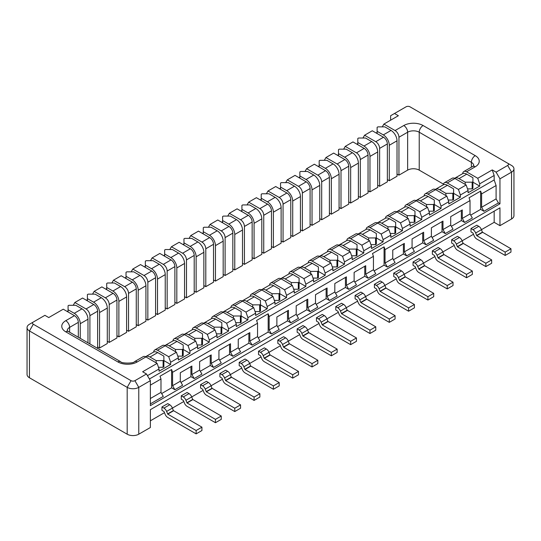 <?xml version="1.0" encoding="UTF-8"?>
<svg xmlns="http://www.w3.org/2000/svg" width="541" height="541" viewBox="0 0 541 541"><rect width="100%" height="100%" fill="white"/><g stroke="black" fill="none" stroke-linecap="round" stroke-linejoin="round"><path stroke-width="0.81" d="M464.618 222.439L462.298 218.422L470.021 213.965L472.34 217.976L464.618 222.439L461.331 220.539L461.331 210.503M462.298 218.422L462.298 209.949L450.707 216.637L450.707 225.117L453.027 229.127L445.297 233.59L442.017 231.69L432.07 237.438M470.697 215.135L480.645 209.387L483.931 211.288L498.417 202.922L499.958 203.815L150.364 405.655L150.364 380.675L138.773 387.363A8.196 4.734 180 0 1 127.182 387.363L29.451 330.943A8.196 4.734 180 0 1 27.05 327.596A8.196 4.734 180 0 1 29.451 324.248L44.903 315.329L48.764 317.56L63.25 309.195L74.455 315.66L65.765 320.678A13.66 7.885 0 0 0 65.765 331.829L117.911 361.943A13.66 7.885 0 0 0 137.225 361.943L145.921 356.925L157.12 363.39L142.635 371.755L146.496 373.987L150.364 380.675M461.331 220.539L451.383 226.287M412.756 248.59L422.704 242.841L425.983 244.742L433.713 240.278L431.393 236.268L431.393 227.788L442.984 221.1L442.984 229.573L450.707 225.117M393.442 259.741L403.383 253.993L406.67 255.893L414.399 251.43L412.08 247.42L412.08 238.939L423.664 232.251L423.664 240.725L431.393 236.268M374.122 270.892L384.069 265.144L387.356 267.044L395.079 262.581L392.766 258.571L392.766 250.091L404.35 243.403L404.35 251.876L412.08 247.42M354.808 282.044L364.756 276.295L368.042 278.196L375.765 273.732L373.446 269.722L373.446 256.339L372.485 253.546L384.069 246.858L385.036 249.644L470.021 200.583L470.021 213.965M335.494 293.195L345.442 287.447L348.729 289.347L356.451 284.884L354.132 280.874L354.132 272.394L365.723 265.705L365.723 274.179L373.446 269.722M316.181 304.346L326.128 298.598L329.408 300.498L337.138 296.035L334.818 292.025L334.818 283.545L346.409 276.857L346.409 285.33L354.132 280.874M296.867 315.498L306.815 309.75L310.094 311.65L317.824 307.187L315.504 303.176L315.504 294.696L327.095 288.008L327.095 296.482L334.818 292.025M277.553 326.649L287.494 320.901L290.781 322.801L298.504 318.338L296.191 314.328L296.191 305.848L307.775 299.159L307.775 307.633L315.504 303.176M258.233 337.8L268.18 332.052L271.467 333.953L279.19 329.489L276.877 325.479L276.877 316.999L288.461 310.311L288.461 318.784L296.191 314.328M238.919 348.952L248.867 343.204L252.153 345.104L259.876 340.641L257.557 336.63L257.557 323.248L256.596 320.455L268.18 313.766L269.147 316.553L373.446 256.339M219.605 360.103L229.553 354.355L232.833 356.255L240.562 351.792L238.243 347.782L238.243 339.302L249.834 332.614L249.834 341.087L257.557 336.63M200.292 371.254L210.239 365.506L213.519 367.407L221.249 362.943L218.929 358.933L218.929 350.453L230.52 343.765L230.52 352.238L238.243 347.782M180.978 382.406L190.926 376.658L194.205 378.558L201.935 374.095L199.615 370.085L199.615 361.604L211.206 354.916L211.206 363.39L218.929 358.933M161.658 393.557L171.605 387.809L174.892 389.709L182.615 385.246L180.302 381.236L180.302 372.756L191.886 366.068L191.886 374.541L199.615 370.085M150.364 403.87L163.301 396.397L160.981 392.387L160.981 379.004L160.021 376.211L171.605 369.523L172.572 372.309L257.557 323.248M387.356 267.044L385.036 263.027L385.036 249.644M385.036 263.027L392.766 258.571M483.931 211.288L481.612 207.271L481.612 193.888L480.645 191.101L469.054 197.796L470.021 200.583M511.549 165.451L507.688 163.226A2.732 1.576 180 0 1 507.688 165.451L496.097 172.146L492.236 169.915L477.75 178.28L466.545 171.808L475.235 166.79A13.66 7.885 0 0 0 475.235 155.639L423.089 125.532A13.66 7.885 0 0 0 403.775 125.532A5.464 3.151 60 0 1 407.637 132.22L398.947 137.238A5.464 3.151 -120 0 0 395.079 130.55L383.88 124.085L398.365 115.72L394.504 113.488L406.088 106.8A2.732 1.576 180 0 1 409.956 106.8L511.549 165.451A8.196 4.734 180 0 1 513.95 168.799A8.196 4.734 180 0 1 511.549 172.146L499.958 178.834L499.958 203.815M27.05 327.596L27.05 374.433A8.196 4.734 0 0 0 29.451 377.774L127.182 434.2A8.196 4.734 0 0 0 138.773 434.2L150.364 427.512L150.364 409.672L499.958 207.832L499.958 225.671L511.549 218.983A8.196 4.734 0 0 0 513.95 215.636L513.95 168.799M492.236 169.915L494.17 175.487L494.17 179.95L496.097 185.529L496.097 198.905L498.417 202.922M496.097 172.146L499.958 178.834M481.612 207.271L496.097 198.905M480.645 209.387L480.645 191.101M445.297 233.59L442.984 229.573M442.017 231.69L442.017 221.654M425.983 244.742L423.664 240.725M422.704 242.841L422.704 232.806M406.67 255.893L404.35 251.876M403.383 253.993L403.383 243.957M384.069 265.144L384.069 246.858M368.042 278.196L365.723 274.179M364.756 276.295L364.756 266.26M348.729 289.347L346.409 285.33M345.442 287.447L345.442 277.411M329.408 300.498L327.095 296.482M326.128 298.598L326.128 288.563M310.094 311.65L307.775 307.633M306.815 309.75L306.815 299.714M290.781 322.801L288.461 318.784M287.494 320.901L287.494 310.865M271.467 333.953L269.147 329.936L276.877 325.479M269.147 329.936L269.147 316.553M268.18 332.052L268.18 313.766M252.153 345.104L249.834 341.087M248.867 343.204L248.867 333.168M232.833 356.255L230.52 352.238M229.553 354.355L229.553 344.319M213.519 367.407L211.206 363.39M210.239 365.506L210.239 355.471M194.205 378.558L191.886 374.541M190.926 376.658L190.926 366.622M174.892 389.709L172.572 385.692L180.302 381.236M172.572 385.692L172.572 372.309M171.605 387.809L171.605 369.523M150.364 398.521L160.981 392.387M149.397 379.004L494.17 179.95M481.612 193.888L496.097 185.529M150.364 385.138L160.981 379.004M499.958 225.671L494.17 222.324L494.17 211.173M150.364 420.824L164.491 412.661M196.14 433.868L196.14 430.521L167.744 414.129L166.614 411.43A4.369 2.522 -120 0 0 163.937 408.103L161.948 406.954L161.948 410.301L164.106 411.654L165.066 414.149A4.369 2.522 -120 0 0 167.744 417.476L196.14 433.868L201.935 430.521L201.935 427.174L173.37 410.578L172.403 408.09L183.805 401.51M215.453 422.717L215.453 419.37L187.058 402.977L185.928 400.279A4.369 2.522 -120 0 0 183.25 396.952L181.262 395.802L181.262 399.15L183.419 400.502L184.386 402.998A4.369 2.522 -120 0 0 187.058 406.325L215.453 422.717L221.249 419.37L221.249 416.022L192.684 399.427L191.724 396.938L203.125 390.359M234.767 411.566L234.767 408.218L206.371 391.826L205.242 389.128A4.369 2.522 -120 0 0 202.564 385.801L200.583 384.651L200.583 387.998L202.733 389.351L203.7 391.846A4.369 2.522 -120 0 0 206.371 395.173L234.767 411.566L240.562 408.218L240.562 404.871L212.004 388.276L211.037 385.787L222.439 379.207M254.081 400.414L254.081 397.067L225.692 380.675L224.556 377.976A4.369 2.522 -120 0 0 221.878 374.649L219.896 373.5L219.896 376.847L222.047 378.2L223.014 380.695A4.369 2.522 -120 0 0 225.692 384.022L254.081 400.414L259.876 397.067L259.876 393.72L231.318 377.124L230.351 374.636L241.753 368.056M273.394 389.263L273.394 385.916L245.005 369.523L243.869 366.825A4.369 2.522 -120 0 0 241.198 363.498L239.21 362.355L239.21 365.696L241.198 366.845L242.327 369.544A4.369 2.522 -120 0 0 245.005 372.871L273.394 389.263L279.19 385.916L279.19 382.568L250.632 365.973L249.665 363.484L261.066 356.904M292.715 378.112L292.715 374.764L264.319 358.372L263.183 355.674A4.369 2.522 -120 0 0 260.512 352.347L258.524 351.204L258.524 354.544L260.512 355.694L261.641 358.392A4.369 2.522 -120 0 0 264.319 361.719L292.715 378.112L298.504 374.764L298.504 371.417L269.945 354.822L268.978 352.333L280.38 345.753M312.029 366.96L312.029 363.613L283.633 347.221L282.503 344.522A4.369 2.522 -120 0 0 279.825 341.195L277.837 340.052L277.837 343.393L279.995 344.745L280.955 347.241A4.369 2.522 -120 0 0 283.633 350.568L312.029 366.96L317.824 363.613L317.824 360.265L289.259 343.67L288.299 341.182L299.694 334.602M331.342 355.809L331.342 352.462L302.946 336.069L301.817 333.371A4.369 2.522 -120 0 0 299.139 330.044L297.158 328.901L297.158 332.242L299.308 333.594L300.275 336.089A4.369 2.522 -120 0 0 302.946 339.417L331.342 355.809L337.138 352.462L337.138 349.114L308.573 332.519L307.613 330.03L319.014 323.45M350.656 344.658L350.656 341.31L322.267 324.918L321.131 322.22A4.369 2.522 -120 0 0 318.453 318.892L316.471 317.75L316.471 321.09L318.622 322.443L319.589 324.938A4.369 2.522 -120 0 0 322.267 328.265L350.656 344.658L356.451 341.31L356.451 337.963L327.893 321.368L326.926 318.879L338.328 312.299M369.97 333.506L369.97 330.159L341.581 313.766L340.445 311.068A4.369 2.522 -120 0 0 337.767 307.741L335.785 306.598L335.785 309.939L337.936 311.291L338.903 313.787A4.369 2.522 -120 0 0 341.581 317.114L369.97 333.506L375.765 330.159L375.765 326.811L347.207 310.216L346.24 307.728L357.642 301.148M389.283 322.355L389.283 319.007L360.894 302.615L359.758 299.917A4.369 2.522 -120 0 0 357.087 296.59L355.099 295.447L355.099 298.788L357.087 299.937L358.216 302.635A4.369 2.522 -120 0 0 360.894 305.963L389.283 322.355L395.079 319.007L395.079 315.66L366.521 299.065L365.554 296.576L376.955 289.996M384.874 285.425L396.269 278.845M427.917 300.052L427.917 296.705L399.522 280.312L398.392 277.614A4.369 2.522 -120 0 0 395.714 274.287L393.726 273.144L393.726 276.485L395.884 277.837L396.844 280.333A4.369 2.522 -120 0 0 399.522 283.66L427.917 300.052L433.713 296.705L433.713 293.357L405.148 276.762L404.188 274.273L415.589 267.694M447.231 288.901L447.231 285.553L418.835 269.161L417.706 266.463A4.369 2.522 -120 0 0 415.028 263.136L413.047 261.993L413.047 265.333L415.197 266.686L416.164 269.181A4.369 2.522 -120 0 0 418.835 272.508L447.231 288.901L453.027 285.553L453.027 282.206L424.469 265.611L423.502 263.122L434.903 256.542M466.545 277.749L466.545 274.402L438.156 258.01L437.02 255.311A4.369 2.522 -120 0 0 434.342 251.984L432.36 250.841L432.36 254.182L434.511 255.535L435.478 258.03A4.369 2.522 -120 0 0 438.156 261.357L466.545 277.749L472.34 274.402L472.34 271.055L443.782 254.459L442.815 251.971L454.217 245.391M485.859 266.598L485.859 263.251L457.47 246.858L456.333 244.16A4.369 2.522 -120 0 0 453.656 240.833L451.674 239.69L451.674 243.031L453.825 244.383L454.792 246.879A4.369 2.522 -120 0 0 457.47 250.206L485.859 266.598L491.654 263.251L491.654 259.903L463.096 243.308L462.129 240.819L473.531 234.239M505.179 255.447L505.179 252.099L476.783 235.707L475.647 233.009A4.369 2.522 -120 0 0 472.976 229.682L470.988 228.539L470.988 231.879L472.976 233.029L474.105 235.727A4.369 2.522 -120 0 0 476.783 239.054L505.179 255.447L510.968 252.099L510.968 248.759L482.41 232.157L481.443 229.668L494.17 222.324M146.496 373.987L134.912 380.675A2.732 1.576 180 0 1 131.044 380.675L33.312 324.248A2.732 1.576 180 0 1 33.312 322.017L29.451 324.248L33.312 322.017M147.463 375.657L159.054 368.969L157.12 363.39M153.664 352.049A5.464 3.151 60 0 1 154.773 349.959L162.503 345.503A5.464 3.151 60 0 1 165.235 345.773L176.434 352.238L168.711 356.702L170.645 362.274L170.645 364.506L159.054 371.194L159.054 368.969M170.645 362.274L178.368 357.817L176.434 352.238M172.978 340.898A5.464 3.151 60 0 1 174.094 338.808L181.817 334.352A5.464 3.151 60 0 1 184.549 334.622L195.754 341.087L188.025 345.55L189.959 351.123L189.959 353.354L178.368 360.042L178.368 357.817M189.959 351.123L197.681 346.666L195.754 341.087M192.292 329.746A5.464 3.151 60 0 1 193.407 327.657L201.13 323.2A5.464 3.151 60 0 1 203.862 323.471L215.068 329.936L207.338 334.399L209.272 339.971L209.272 342.203L197.681 348.891L197.681 346.666M209.272 339.971L216.995 335.515L215.068 329.936M211.605 318.595A5.464 3.151 60 0 1 212.721 316.505L220.444 312.049A5.464 3.151 60 0 1 223.176 312.319L234.381 318.784L226.652 323.248L228.586 328.82L228.586 331.051L216.995 337.74L216.995 335.515M228.586 328.82L236.316 324.363L234.381 318.784M230.919 307.444A5.464 3.151 60 0 1 232.035 305.354L239.764 300.897A5.464 3.151 60 0 1 242.496 301.168L253.695 307.633L245.972 312.096L247.9 317.668L247.9 319.9L236.316 326.588L236.316 324.363M247.9 317.668L255.629 313.212L253.695 307.633M250.24 296.292A5.464 3.151 60 0 1 251.349 294.203L259.078 289.746A5.464 3.151 60 0 1 261.81 290.017L273.009 296.482L265.286 300.945L267.213 306.517L267.213 308.749L255.629 315.437L255.629 313.212M267.213 306.517L274.943 302.061L273.009 296.482M269.553 285.141A5.464 3.151 60 0 1 270.669 283.051L278.392 278.595A5.464 3.151 60 0 1 281.124 278.865L292.323 285.33L284.6 289.793L286.534 295.366L286.534 297.597L274.943 304.285L274.943 302.061M286.534 295.366L294.257 290.909L292.323 285.33M288.867 273.989A5.464 3.151 60 0 1 289.983 271.9L297.706 267.443A5.464 3.151 60 0 1 300.438 267.714L311.643 274.179L303.914 278.642L305.848 284.214L305.848 286.446L294.257 293.134L294.257 290.909M305.848 284.214L313.57 279.758L311.643 274.179M308.181 262.838A5.464 3.151 60 0 1 309.296 260.748L317.019 256.292A5.464 3.151 60 0 1 319.751 256.562L330.957 263.027L323.227 267.491L325.161 273.063L325.161 275.295L313.57 281.983L313.57 279.758M325.161 273.063L332.884 268.606L330.957 263.027M327.494 251.687A5.464 3.151 60 0 1 328.61 249.597L336.34 245.141A5.464 3.151 60 0 1 339.065 245.411L350.27 251.876L342.548 256.339L344.475 261.912L344.475 264.143L332.884 270.831L332.884 268.606M344.475 261.912L352.205 257.455L350.27 251.876M346.808 240.535A5.464 3.151 60 0 1 347.924 238.446L355.653 233.989A5.464 3.151 60 0 1 358.385 234.26L369.584 240.725L361.861 245.188L363.789 250.76L363.789 252.992L352.205 259.68L352.205 257.455M363.789 250.76L371.518 246.304L369.584 240.725M366.129 229.384A5.464 3.151 60 0 1 367.238 227.294L374.967 222.838A5.464 3.151 60 0 1 377.699 223.108L388.898 229.573L381.175 234.037L383.109 239.609L383.109 241.841L371.518 248.529L371.518 246.304M383.109 239.609L390.832 235.152L388.898 229.573M385.442 218.233A5.464 3.151 60 0 1 386.558 216.143L394.281 211.687A5.464 3.151 60 0 1 397.013 211.957L408.218 218.422L400.489 222.885L402.423 228.458L402.423 230.689L390.832 237.377L390.832 235.152M402.423 228.458L410.146 224.001L408.218 218.422M404.756 207.081A5.464 3.151 60 0 1 405.872 204.992L413.595 200.535A5.464 3.151 60 0 1 416.327 200.806L427.532 207.271L419.802 211.734L421.737 217.306L421.737 219.538L410.146 226.226L410.146 224.001M421.737 217.306L429.459 212.85L427.532 207.271M424.07 195.93A5.464 3.151 60 0 1 425.185 193.84L432.908 189.384A5.464 3.151 60 0 1 435.64 189.654L446.846 196.119L439.116 200.583L441.05 206.155L441.05 208.386L429.459 215.075L429.459 212.85M441.05 206.155L448.78 201.698L446.846 196.119M443.383 184.779A5.464 3.151 60 0 1 444.499 182.689L452.229 178.232A5.464 3.151 60 0 1 454.954 178.503L466.159 184.968L458.437 189.431L460.364 195.003L460.364 197.235L448.78 203.923L448.78 201.698M460.364 195.003L468.093 190.547L466.159 184.968M477.75 178.28L479.678 183.852L479.678 186.084L468.093 192.772L468.093 190.547M479.678 183.852L494.17 175.487M181.262 395.802L187.058 392.462L189.046 393.605L183.25 396.952M200.583 384.651L206.371 381.31L208.359 382.453L202.564 385.801M239.21 362.355L245.005 359.008L246.987 360.15L241.198 363.498M219.896 373.5L225.692 370.159L227.673 371.302L221.878 374.649M297.158 328.901L302.946 325.554L304.935 326.696L299.139 330.044M277.837 340.052L283.633 336.705L285.621 337.848L279.825 341.195M258.524 351.204L264.319 347.856L266.307 348.999L260.512 352.347M335.785 306.598L341.581 303.251L343.562 304.394L337.767 307.741M316.471 317.75L322.267 314.402L324.248 315.545L318.453 318.892M451.674 239.69L457.47 236.343L459.451 237.485L453.656 240.833M432.36 250.841L438.156 247.494L440.137 248.637L434.342 251.984M413.047 261.993L418.835 258.645L420.824 259.788L415.028 263.136M355.099 295.447L360.894 292.099L362.876 293.242L357.087 296.59M393.726 273.144L399.522 269.797L401.51 270.94L395.714 274.287M374.413 284.296L374.413 287.636L376.57 288.989L377.53 291.484A4.369 2.522 -120 0 0 380.208 294.811L408.604 311.203L408.604 307.856L380.208 291.464L379.079 288.766A4.369 2.522 -120 0 0 376.401 285.438L374.413 284.296L380.208 280.948L382.196 282.091L376.401 285.438M470.988 228.539L476.783 225.191L478.771 226.334L472.976 229.682M161.948 406.954L167.744 403.613L169.732 404.756L163.937 408.103M390.636 120.176L390.636 115.72L394.504 113.488M462.697 173.627A5.464 3.151 60 0 1 463.813 171.538A5.464 3.151 60 0 1 466.545 171.808M479.678 186.084L472.922 182.182M383.88 124.085L382.271 126.871M398.947 137.238L398.947 175.156L397.013 174.04M472.144 188.87L472.144 182.182L472.922 181.735L472.922 188.424L472.144 188.87L467.512 188.87M458.437 189.431L447.231 182.959L454.954 178.503M444.499 182.689A5.464 3.151 60 0 1 447.231 182.959M460.364 197.235L453.608 193.333M452.831 200.021L452.831 193.333L453.608 192.887L453.608 199.575L452.831 200.021L448.198 200.021M439.116 200.583L427.917 194.111L435.64 189.654M425.185 193.84A5.464 3.151 60 0 1 427.917 194.111M441.05 208.386L434.288 204.484M433.517 211.173L433.517 204.484L434.288 204.038L434.288 210.726L433.517 211.173L428.885 211.173M419.802 211.734L408.604 205.262L416.327 200.806M405.872 204.992A5.464 3.151 60 0 1 408.604 205.262M421.737 219.538L414.974 215.636M414.203 222.324L414.203 215.636L414.974 215.19L414.974 221.878L414.203 222.324L409.564 222.324M400.489 222.885L389.283 216.414L397.013 211.957M386.558 216.143A5.464 3.151 60 0 1 389.283 216.414M402.423 230.689L395.66 226.787M394.889 233.475L394.889 226.787L395.66 226.341L395.66 233.029L394.889 233.475L390.25 233.475M381.175 234.037L369.97 227.565L377.699 223.108M367.238 227.294A5.464 3.151 60 0 1 369.97 227.565M383.109 241.841L376.347 237.939M375.576 244.627L375.576 237.939L376.347 237.492L376.347 244.18L375.576 244.627L370.937 244.627M361.861 245.188L350.656 238.716L358.385 234.26M347.924 238.446A5.464 3.151 60 0 1 350.656 238.716M363.789 252.992L357.033 249.09M356.255 255.778L356.255 249.09L357.033 248.644L357.033 255.332L356.255 255.778L351.623 255.778M342.548 256.339L331.342 249.868L339.065 245.411M328.61 249.597A5.464 3.151 60 0 1 331.342 249.868M344.475 264.143L337.712 260.241M336.942 266.929L336.942 260.241L337.712 259.795L337.712 266.483L336.942 266.929L332.309 266.929M323.227 267.491L312.029 261.019L319.751 256.562M309.296 260.748A5.464 3.151 60 0 1 312.029 261.019M325.161 275.295L318.399 271.393M317.628 278.081L317.628 271.393L318.399 270.946L318.399 277.634L317.628 278.081L312.996 278.081M303.914 278.642L292.715 272.17L300.438 267.714M289.983 271.9A5.464 3.151 60 0 1 292.715 272.17M305.848 286.446L299.085 282.544M298.314 289.232L298.314 282.544L299.085 282.098L299.085 288.786L298.314 289.232L293.675 289.232M284.6 289.793L273.394 283.322L281.124 278.865M270.669 283.051A5.464 3.151 60 0 1 273.394 283.322M286.534 297.597L279.771 293.695M279 300.383L279 293.695L279.771 293.249L279.771 299.937L279 300.383L274.361 300.383M265.286 300.945L254.081 294.473L261.81 290.017M251.349 294.203A5.464 3.151 60 0 1 254.081 294.473M267.213 308.749L260.458 304.847M259.687 311.535L259.687 304.847L260.458 304.4L260.458 311.089L259.687 311.535L255.048 311.535M245.972 312.096L234.767 305.624L242.496 301.168M232.035 305.354A5.464 3.151 60 0 1 234.767 305.624M247.9 319.9L241.144 315.998M240.366 322.686L240.366 315.998L241.144 315.552L241.144 322.24L240.366 322.686L235.734 322.686M226.652 323.248L215.453 316.776L223.176 312.319M212.721 316.505A5.464 3.151 60 0 1 215.453 316.776M228.586 331.051L221.824 327.149M221.053 333.838L221.053 327.149L221.824 326.703L221.824 333.391L221.053 333.838L216.42 333.838M207.338 334.399L196.14 327.927L203.862 323.471M193.407 327.657A5.464 3.151 60 0 1 196.14 327.927M209.272 342.203L202.51 338.301M201.739 344.989L201.739 338.301L202.51 337.855L202.51 344.543L201.739 344.989L197.107 344.989M188.025 345.55L176.826 339.079L184.549 334.622M174.094 338.808A5.464 3.151 60 0 1 176.826 339.079M189.959 353.354L183.196 349.452M182.425 356.14L182.425 349.452L183.196 349.006L183.196 355.694L182.425 356.14L177.786 356.14M168.711 356.702L157.505 350.23L165.235 345.773M154.773 349.959A5.464 3.151 60 0 1 157.505 350.23M170.645 364.506L163.882 360.604M163.112 367.292L163.112 360.604L163.882 360.157L163.882 366.845L163.112 367.292L158.472 367.292M137.225 361.943A5.464 3.151 -120 0 0 134.493 361.672L143.189 356.654A5.464 3.151 60 0 1 145.921 356.925M78.317 337.232L78.317 322.355A5.464 3.151 -120 0 0 74.455 315.66M185.928 400.279L191.724 396.938A4.369 2.522 -120 0 0 189.046 393.605M205.242 389.128L211.037 385.787A4.369 2.522 -120 0 0 208.359 382.453M243.869 366.825L249.665 363.484A4.369 2.522 -120 0 0 246.987 360.15M224.556 377.976L230.351 374.636A4.369 2.522 -120 0 0 227.673 371.302M301.817 333.371L307.613 330.03A4.369 2.522 -120 0 0 304.935 326.696M282.503 344.522L288.299 341.182A4.369 2.522 -120 0 0 285.621 337.848M263.183 355.674L268.978 352.333A4.369 2.522 -120 0 0 266.307 348.999M340.445 311.068L346.24 307.728A4.369 2.522 -120 0 0 343.562 304.394M321.131 322.22L326.926 318.879A4.369 2.522 -120 0 0 324.248 315.545M456.333 244.16L462.129 240.819A4.369 2.522 -120 0 0 459.451 237.485M437.02 255.311L442.815 251.971A4.369 2.522 -120 0 0 440.137 248.637M417.706 266.463L423.502 263.122A4.369 2.522 -120 0 0 420.824 259.788M359.758 299.917L365.554 296.576A4.369 2.522 -120 0 0 362.876 293.242M398.392 277.614L404.188 274.273A4.369 2.522 -120 0 0 401.51 270.94M408.604 311.203L414.399 307.856L414.399 304.509L386.003 288.116L384.867 285.425A4.369 2.522 -120 0 0 382.196 282.091M475.647 233.009L481.443 229.668A4.369 2.522 -120 0 0 478.771 226.334M166.614 411.43L172.403 408.09A4.369 2.522 -120 0 0 169.732 404.756M443.492 184.15L419.228 170.138A8.196 4.734 180 0 0 407.637 170.138L398.947 175.156M377.118 133.559L377.118 127.318L377.888 126.871L384.847 126.871L391.028 130.442A8.467 4.889 60 0 1 397.013 140.809L397.013 176.271L389.283 180.735L387.356 179.619M387.356 143.933L379.626 148.39A5.464 3.151 -120 0 0 375.765 141.701L364.566 135.236L372.289 130.773L383.495 137.238A5.464 3.151 -120 0 1 387.356 143.933L387.356 181.844L379.626 186.307L377.699 185.191M357.804 144.711L357.804 138.469L358.575 138.023L365.527 138.023L371.708 141.593A8.467 4.889 60 0 1 377.699 151.96L377.699 187.423L369.97 191.886L368.042 190.77M368.042 155.084L360.313 159.541A5.464 3.151 -120 0 0 356.451 152.853L345.246 146.388L352.975 141.925L364.174 148.39A5.464 3.151 -120 0 1 368.042 155.084L368.042 192.995L360.313 197.458L358.385 196.342M338.49 155.862L338.49 149.62L339.261 149.174L346.213 149.174L352.394 152.745A8.467 4.889 60 0 1 358.385 163.112L358.385 198.574L350.656 203.037L348.729 201.921M348.729 166.236L340.999 170.692A5.464 3.151 -120 0 0 337.138 164.004L325.932 157.539L333.662 153.076L344.86 159.541A5.464 3.151 -120 0 1 348.729 166.236L348.729 204.146L340.999 208.61L339.065 207.494M319.176 167.013L319.176 160.772L319.947 160.325L326.899 160.325L333.08 163.896A8.467 4.889 60 0 1 339.065 174.263L339.065 209.725L331.342 214.189L329.408 213.073M329.408 177.387L321.685 181.844A5.464 3.151 -120 0 0 317.824 175.156L306.619 168.691L314.348 164.227L325.547 170.692A5.464 3.151 -120 0 1 329.408 177.387L329.408 215.298L321.685 219.761L319.751 218.645M299.856 178.165L299.856 171.923L300.634 171.477L307.586 171.477L313.766 175.047A8.467 4.889 60 0 1 319.751 185.414L319.751 220.877L312.029 225.34L310.094 224.224M310.094 188.538L302.372 192.995A5.464 3.151 -120 0 0 298.504 186.307L287.305 179.842L295.028 175.379L306.233 181.844A5.464 3.151 -120 0 1 310.094 188.538L310.094 226.449L302.372 230.912L300.438 229.797M280.542 189.316L280.542 183.074L281.313 182.628L288.272 182.628L294.453 186.199A8.467 4.889 60 0 1 300.438 196.566L300.438 232.028L292.715 236.491L290.781 235.376M290.781 199.69L283.058 204.146A5.464 3.151 -120 0 0 279.19 197.458L267.991 190.993L275.714 186.53L286.919 192.995A5.464 3.151 -120 0 1 290.781 199.69L290.781 237.6L283.058 242.064L281.124 240.948M261.229 200.468L261.229 194.226L262 193.779L268.958 193.779L275.132 197.35A8.467 4.889 60 0 1 281.124 207.717L281.124 243.18L273.394 247.643L271.467 246.527M271.467 210.841L263.738 215.298A5.464 3.151 -120 0 0 259.876 208.61L248.677 202.145L256.4 197.681L267.606 204.146A5.464 3.151 -120 0 1 271.467 210.841L271.467 248.752L263.738 253.215L261.81 252.099M241.915 211.619L241.915 205.377L242.686 204.931L249.638 204.931L255.819 208.501A8.467 4.889 60 0 1 261.81 218.868L261.81 254.331L254.081 258.794L252.153 257.678M252.153 221.993L244.424 226.449A5.464 3.151 -120 0 0 240.562 219.761L229.357 213.296L237.086 208.833L248.285 215.298A5.464 3.151 -120 0 1 252.153 221.993L252.153 259.903L244.424 264.366L242.496 263.251M222.601 222.77L222.601 216.528L223.372 216.082L230.324 216.082L236.505 219.653A8.467 4.889 60 0 1 242.496 230.02L242.496 265.482L234.767 269.945L232.833 268.83M232.833 233.144L225.11 237.6A5.464 3.151 -120 0 0 221.249 230.912L210.043 224.447L217.773 219.984L228.971 226.449A5.464 3.151 -120 0 1 232.833 233.144L232.833 271.055L225.11 275.518L223.176 274.402M203.288 233.922L203.288 227.68L204.058 227.234L211.01 227.234L217.191 230.804A8.467 4.889 60 0 1 223.176 241.171L223.176 276.634L215.453 281.097L213.519 279.981M213.519 244.295L205.796 248.752A5.464 3.151 -120 0 0 201.935 242.064L190.73 235.599L198.452 231.135L209.658 237.6A5.464 3.151 -120 0 1 213.519 244.295L213.519 282.206L205.796 286.669L203.862 285.553M183.967 245.073L183.967 238.831L184.745 238.385L191.697 238.385L197.878 241.955A8.467 4.889 60 0 1 203.862 252.322L203.862 287.785L196.14 292.248L194.205 291.132M194.205 255.447L186.483 259.903A5.464 3.151 -120 0 0 182.615 253.215L171.416 246.75L179.139 242.287L190.344 248.752A5.464 3.151 -120 0 1 194.205 255.447L194.205 293.357L186.483 297.82L184.549 296.705M164.653 256.224L164.653 249.983L165.424 249.536L172.383 249.536L178.564 253.107A8.467 4.889 60 0 1 184.549 263.474L184.549 298.936L176.826 303.4L174.892 302.284M174.892 266.598L167.162 271.055A5.464 3.151 -120 0 0 163.301 264.366L152.102 257.901L159.825 253.438L171.03 259.903A5.464 3.151 -120 0 1 174.892 266.598L174.892 304.509L167.162 308.972L165.235 307.856M145.34 267.376L145.34 261.134L146.111 260.688L153.062 260.688L159.243 264.258A8.467 4.889 60 0 1 165.235 274.625L165.235 310.088L157.505 314.551L155.578 313.435M155.578 277.749L147.849 282.206A5.464 3.151 -120 0 0 143.987 275.518L132.782 269.053L140.511 264.59L151.717 271.055A5.464 3.151 -120 0 1 155.578 277.749L155.578 315.66L147.849 320.123L145.921 319.007M126.026 278.527L126.026 272.285L126.797 271.839L133.749 271.839L139.93 275.41A8.467 4.889 60 0 1 145.921 285.776L145.921 321.239L138.192 325.702L136.264 324.586M136.264 288.901L128.535 293.357A5.464 3.151 -120 0 0 124.673 286.669L113.468 280.204L121.198 275.741L132.396 282.206A5.464 3.151 -120 0 1 136.264 288.901L136.264 326.811L128.535 331.275L126.601 330.159M106.712 289.678L106.712 283.437L107.483 282.99L114.435 282.99L120.616 286.561A8.467 4.889 60 0 1 126.601 296.928L126.601 332.39L118.878 336.854L116.944 335.738M116.944 300.052L109.221 304.509A5.464 3.151 -120 0 0 105.36 297.82L94.154 291.356L101.884 286.892L113.083 293.357A5.464 3.151 -120 0 1 116.944 300.052L116.944 337.963L109.221 342.426L107.287 341.31M87.392 300.83L87.392 294.588L88.169 294.142L95.121 294.142L101.302 297.712A8.467 4.889 60 0 1 107.287 308.079L107.287 343.542L99.564 348.005L97.63 346.889M377.118 132.444L376.151 133.005M68.078 310.865L67.111 311.427M87.392 299.714L86.432 300.275M106.712 288.563L105.745 289.124M126.026 277.411L125.059 277.973M145.34 266.26L144.373 266.821M164.653 255.109L163.686 255.67M183.967 243.957L183.007 244.518M203.288 232.806L202.32 233.367M222.601 221.654L221.634 222.216M241.915 210.503L240.948 211.064M261.229 199.352L260.262 199.913M280.542 188.2L279.575 188.762M299.856 177.049L298.896 177.61M319.176 165.898L318.209 166.459M338.49 154.746L337.523 155.308M357.804 143.595L356.837 144.156M465.192 184.413L465.192 182.182L459.011 178.611A8.467 4.889 -120 0 0 454.778 178.192A8.467 4.889 -120 0 0 454.596 178.314M472.144 182.182L465.192 182.182M472.922 181.735L472.922 177.719L466.741 174.155A8.467 4.889 -120 0 0 462.508 173.735L454.778 178.192M445.879 195.565L445.879 193.333L439.698 189.763A8.467 4.889 -120 0 0 435.464 189.343A8.467 4.889 -120 0 0 435.275 189.465M452.831 193.333L445.879 193.333M453.608 192.887L453.608 188.87L447.427 185.306A8.467 4.889 -120 0 0 443.187 184.887L435.464 189.343M426.565 206.716L426.565 204.484L420.384 200.914A8.467 4.889 -120 0 0 416.151 200.495A8.467 4.889 -120 0 0 415.961 200.616M433.517 204.484L426.565 204.484M434.288 204.038L434.288 200.021L428.107 196.457A8.467 4.889 -120 0 0 423.873 196.038L416.151 200.495M407.251 217.867L407.251 215.636L401.07 212.065A8.467 4.889 -120 0 0 396.837 211.646A8.467 4.889 -120 0 0 396.648 211.768M414.203 215.636L407.251 215.636M414.974 215.19L414.974 211.173L408.793 207.609A8.467 4.889 -120 0 0 404.56 207.189L396.837 211.646M387.938 229.019L387.938 226.787L381.757 223.217A8.467 4.889 -120 0 0 377.517 222.797A8.467 4.889 -120 0 0 377.334 222.919M394.889 226.787L387.938 226.787M395.66 226.341L395.66 222.324L389.479 218.76A8.467 4.889 -120 0 0 385.246 218.341L377.517 222.797M368.617 240.17L368.617 237.939L362.436 234.368A8.467 4.889 -120 0 0 358.203 233.949A8.467 4.889 -120 0 0 358.02 234.07M375.576 237.939L368.617 237.939M376.347 237.492L376.347 233.475L370.166 229.911A8.467 4.889 -120 0 0 365.932 229.492L358.203 233.949M349.303 251.322L349.303 249.09L343.122 245.519A8.467 4.889 -120 0 0 338.889 245.1A8.467 4.889 -120 0 0 338.707 245.222M356.255 249.09L349.303 249.09M357.033 248.644L357.033 244.627L350.852 241.063A8.467 4.889 -120 0 0 346.619 240.644L338.889 245.1M329.99 262.473L329.99 260.241L323.809 256.671A8.467 4.889 -120 0 0 319.575 256.251A8.467 4.889 -120 0 0 319.386 256.373M336.942 260.241L329.99 260.241M337.712 259.795L337.712 255.778L331.538 252.214A8.467 4.889 -120 0 0 327.298 251.795L319.575 256.251M310.676 273.624L310.676 271.393L304.495 267.822A8.467 4.889 -120 0 0 300.262 267.403A8.467 4.889 -120 0 0 300.072 267.525M317.628 271.393L310.676 271.393M318.399 270.946L318.399 266.929L312.218 263.366A8.467 4.889 -120 0 0 307.985 262.946L300.262 267.403M291.362 284.776L291.362 282.544L285.181 278.973A8.467 4.889 -120 0 0 280.948 278.554A8.467 4.889 -120 0 0 280.759 278.676M298.314 282.544L291.362 282.544M299.085 282.098L299.085 278.081L292.904 274.517A8.467 4.889 -120 0 0 288.671 274.098L280.948 278.554M272.042 295.927L272.042 293.695L265.868 290.125A8.467 4.889 -120 0 0 261.628 289.705A8.467 4.889 -120 0 0 261.445 289.827M279 293.695L272.042 293.695M279.771 293.249L279.771 289.232L273.59 285.668A8.467 4.889 -120 0 0 269.357 285.249L261.628 289.705M252.728 307.078L252.728 304.847L246.547 301.276A8.467 4.889 -120 0 0 242.314 300.857A8.467 4.889 -120 0 0 242.131 300.979M259.687 304.847L252.728 304.847M260.458 304.4L260.458 300.383L254.277 296.82A8.467 4.889 -120 0 0 250.043 296.4L242.314 300.857M233.414 318.23L233.414 315.998L227.234 312.428A8.467 4.889 -120 0 0 223 312.008A8.467 4.889 -120 0 0 222.818 312.13M240.366 315.998L233.414 315.998M241.144 315.552L241.144 311.535L234.963 307.971A8.467 4.889 -120 0 0 230.73 307.552L223 312.008M214.101 329.381L214.101 327.149L207.92 323.579A8.467 4.889 -120 0 0 203.686 323.16A8.467 4.889 -120 0 0 203.497 323.281M221.053 327.149L214.101 327.149M221.824 326.703L221.824 322.686L215.643 319.122A8.467 4.889 -120 0 0 211.409 318.703L203.686 323.16M194.787 340.532L194.787 338.301L188.606 334.73A8.467 4.889 -120 0 0 184.373 334.311A8.467 4.889 -120 0 0 184.183 334.433M201.739 338.301L194.787 338.301M202.51 337.855L202.51 333.838L196.329 330.274A8.467 4.889 -120 0 0 192.096 329.854L184.373 334.311M175.473 351.684L175.473 349.452L169.292 345.882A8.467 4.889 -120 0 0 165.059 345.462A8.467 4.889 -120 0 0 164.87 345.584M182.425 349.452L175.473 349.452M183.196 349.006L183.196 344.989L177.015 341.425A8.467 4.889 -120 0 0 172.782 341.006L165.059 345.462M156.153 362.835L156.153 360.604L149.972 357.033A8.467 4.889 -120 0 0 145.739 356.614A8.467 4.889 -120 0 0 145.556 356.735M163.112 360.604L156.153 360.604M163.882 360.157L163.882 356.14L157.702 352.576A8.467 4.889 -120 0 0 153.468 352.157L145.739 356.614M221.249 416.022L215.453 419.37M240.562 404.871L234.767 408.218M279.19 382.568L273.394 385.916M259.876 393.72L254.081 397.067M337.138 349.114L331.342 352.462M317.824 360.265L312.029 363.613M298.504 371.417L292.715 374.764M375.765 326.811L369.97 330.159M356.451 337.963L350.656 341.31M491.654 259.903L485.859 263.251M472.34 271.055L466.545 274.402M453.027 282.206L447.231 285.553M395.079 315.66L389.283 319.007M433.713 293.357L427.917 296.705M414.399 304.509L408.604 307.856M510.968 248.759L505.179 252.099M201.935 427.174L196.14 430.521M97.63 348.384L97.63 311.203A5.464 3.151 -120 0 0 93.769 304.509L86.046 308.972L74.841 302.507L73.231 305.293M97.63 311.203L89.907 315.66L89.907 343.92M74.841 302.507L82.563 298.044L93.769 304.509M87.392 298.598L93.573 302.169A8.467 4.889 60 0 1 99.564 312.542L99.564 348.005M94.154 291.356L92.545 294.142M109.221 304.509L109.221 342.426M106.712 287.447L112.893 291.017A8.467 4.889 60 0 1 118.878 301.391L118.878 336.854M113.468 280.204L111.859 282.99M128.535 293.357L128.535 331.275M126.026 276.295L132.207 279.866A8.467 4.889 60 0 1 138.192 290.24L138.192 325.702M132.782 269.053L131.172 271.839M147.849 282.206L147.849 320.123M145.34 265.144L151.521 268.715A8.467 4.889 60 0 1 157.505 279.088L157.505 314.551M152.102 257.901L150.493 260.688M167.162 271.055L167.162 308.972M164.653 253.993L170.834 257.563A8.467 4.889 60 0 1 176.826 267.937L176.826 303.4M171.416 246.75L169.806 249.536M186.483 259.903L186.483 297.82M183.967 242.841L190.148 246.412A8.467 4.889 60 0 1 196.14 256.786L196.14 292.248M190.73 235.599L189.12 238.385M205.796 248.752L205.796 286.669M203.288 231.69L209.462 235.261A8.467 4.889 60 0 1 215.453 245.634L215.453 281.097M210.043 224.447L208.434 227.234M225.11 237.6L225.11 275.518M222.601 220.539L228.782 224.109A8.467 4.889 60 0 1 234.767 234.483L234.767 269.945M229.357 213.296L227.747 216.082M244.424 226.449L244.424 264.366M241.915 209.387L248.096 212.958A8.467 4.889 60 0 1 254.081 223.332L254.081 258.794M248.677 202.145L247.068 204.931M263.738 215.298L263.738 253.215M261.229 198.236L267.41 201.807A8.467 4.889 60 0 1 273.394 212.18L273.394 247.643M267.991 190.993L266.382 193.779M283.058 204.146L283.058 242.064M280.542 187.085L286.723 190.655A8.467 4.889 60 0 1 292.715 201.029L292.715 236.491M287.305 179.842L285.695 182.628M302.372 192.995L302.372 230.912M299.856 175.933L306.037 179.504A8.467 4.889 60 0 1 312.029 189.877L312.029 225.34M306.619 168.691L305.009 171.477M321.685 181.844L321.685 219.761M319.176 164.782L325.357 168.352A8.467 4.889 60 0 1 331.342 178.726L331.342 214.189M325.932 157.539L324.323 160.325M340.999 170.692L340.999 208.61M338.49 153.63L344.671 157.201A8.467 4.889 60 0 1 350.656 167.575L350.656 203.037M345.246 146.388L343.636 149.174M360.313 159.541L360.313 197.458M357.804 142.479L363.985 146.05A8.467 4.889 60 0 1 369.97 156.423L369.97 191.886M364.566 135.236L362.957 138.023M379.626 148.39L379.626 186.307M377.118 131.328L383.298 134.898A8.467 4.889 60 0 1 389.283 145.272L389.283 180.735M68.078 311.981L68.078 309.75L74.259 313.32A8.467 4.889 60 0 1 80.251 323.694L80.251 338.348M68.078 309.75L68.078 305.739L68.856 305.293L75.808 305.293L81.989 308.857A8.467 4.889 60 0 1 87.973 319.231L87.973 342.811M89.907 315.66A5.464 3.151 -120 0 0 86.046 308.972M511.549 218.983L511.549 172.146L507.688 165.451M138.773 434.2L138.773 387.363L134.912 380.675M127.182 434.2L127.182 387.363L131.044 380.675M403.775 125.532L395.079 130.55M29.451 377.774L29.451 330.943L33.312 324.248M475.235 166.79A5.464 3.151 -120 0 0 472.509 166.52L473.774 165.674M475.235 155.639A5.464 3.151 120 0 0 471.373 162.334L419.228 132.22A8.196 4.734 0 0 0 407.637 132.22L407.637 170.138M473.767 165.499A8.196 4.734 0 0 0 471.373 162.334L471.373 167.176M423.089 125.532A5.464 3.151 120 0 0 419.228 132.22L419.228 170.138M65.765 320.678A5.464 3.151 60 0 1 69.627 327.373A8.196 4.734 0 0 0 67.233 330.537M78.317 322.355L69.627 327.373L69.627 332.215M65.765 331.829A5.464 3.151 -60 0 1 68.491 331.559L67.226 330.72M117.911 361.943A5.464 3.151 -60 0 1 120.643 361.672C121.231 363.538 133.904 363.545 134.493 361.672M192.684 399.427L186.895 402.768M192.853 399.63L187.058 402.977M212.004 388.276L206.209 391.616M212.167 388.479L206.371 391.826M250.632 365.973L244.836 369.314M250.801 366.176L245.005 369.523M231.318 377.124L225.523 380.465M231.487 377.327L225.692 380.675M308.573 332.519L302.784 335.86M308.742 332.722L302.946 336.069M289.259 343.67L283.464 347.011M289.428 343.873L283.633 347.221M269.945 354.822L264.15 358.162M270.115 355.024L264.319 358.372M347.207 310.216L341.412 313.557M347.376 310.419L341.581 313.766M327.893 321.368L322.098 324.708M328.056 321.57L322.267 324.918M463.096 243.308L457.301 246.649M463.265 243.511L457.47 246.858M443.782 254.459L437.987 257.8M443.945 254.662L438.156 258.01M424.469 265.611L418.673 268.951M424.631 265.814L418.835 269.161M366.521 299.065L360.725 302.405M366.69 299.268L360.894 302.615M405.148 276.762L399.359 280.103M405.317 276.965L399.522 280.312M384.867 285.425L379.079 288.766M385.834 287.913L380.039 291.254M386.003 288.116L380.208 291.464M482.41 232.157L476.614 235.497M482.579 232.36L476.783 235.707M173.37 410.578L167.575 413.919M173.539 410.781L167.744 414.129M107.287 308.079L99.564 312.542M126.601 296.928L118.878 301.391M145.921 285.776L138.192 290.24M165.235 274.625L157.505 279.088M184.549 263.474L176.826 267.937M203.862 252.322L196.14 256.786M223.176 241.171L215.453 245.634M242.496 230.02L234.767 234.483M261.81 218.868L254.081 223.332M281.124 207.717L273.394 212.18M300.438 196.566L292.715 201.029M319.751 185.414L312.029 189.877M339.065 174.263L331.342 178.726M358.385 163.112L350.656 167.575M377.699 151.96L369.97 156.423M397.013 140.809L389.283 145.272M87.973 319.231L80.251 323.694M466.741 174.155L459.011 178.611M447.427 185.306L439.698 189.763M428.107 196.457L420.384 200.914M408.793 207.609L401.07 212.065M389.479 218.76L381.757 223.217M370.166 229.911L362.436 234.368M350.852 241.063L343.122 245.519M331.538 252.214L323.809 256.671M312.218 263.366L304.495 267.822M292.904 274.517L285.181 278.973M273.59 285.668L265.868 290.125M254.277 296.82L246.547 301.276M234.963 307.971L227.234 312.428M215.643 319.122L207.92 323.579M196.329 330.274L188.606 334.73M177.015 341.425L169.292 345.882M157.702 352.576L149.972 357.033M101.302 297.712L93.573 302.169M113.083 293.357L105.36 297.82M120.616 286.561L112.893 291.017M132.396 282.206L124.673 286.669M139.93 275.41L132.207 279.866M151.717 271.055L143.987 275.518M159.243 264.258L151.521 268.715M171.03 259.903L163.301 264.366M178.564 253.107L170.834 257.563M190.344 248.752L182.615 253.215M197.878 241.955L190.148 246.412M209.658 237.6L201.935 242.064M217.191 230.804L209.462 235.261M228.971 226.449L221.249 230.912M236.505 219.653L228.782 224.109M248.285 215.298L240.562 219.761M255.819 208.501L248.096 212.958M267.606 204.146L259.876 208.61M275.132 197.35L267.41 201.807M286.919 192.995L279.19 197.458M294.453 186.199L286.723 190.655M306.233 181.844L298.504 186.307M313.766 175.047L306.037 179.504M325.547 170.692L317.824 175.156M333.08 163.896L325.357 168.352M344.86 159.541L337.138 164.004M352.394 152.745L344.671 157.201M364.174 148.39L356.451 152.853M371.708 141.593L363.985 146.05M383.495 137.238L375.765 141.701M391.028 130.442L383.298 134.898M81.989 308.857L74.259 313.32M463.813 171.538L472.509 166.52M68.491 331.559L120.643 361.672"/></g></svg>
